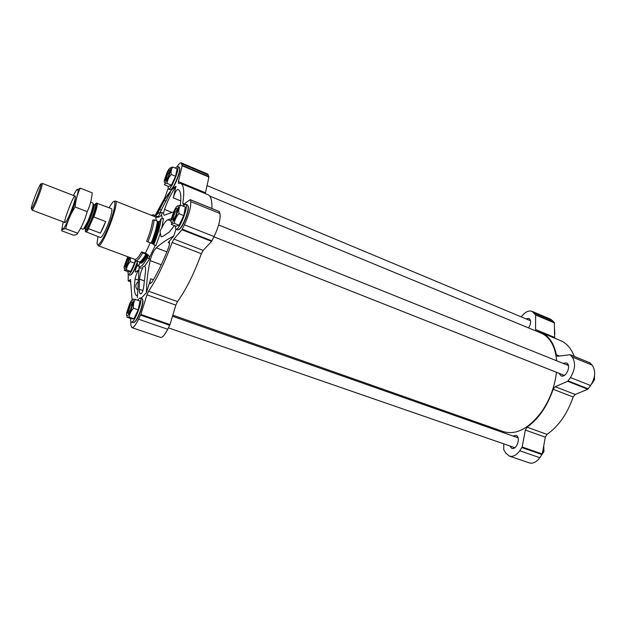 <?xml version="1.0" encoding="UTF-8"?>
<svg xmlns="http://www.w3.org/2000/svg" width="626" height="626" viewBox="0 0 626 626"><rect width="100%" height="100%" fill="white"/><g stroke="black" fill="none" stroke-linecap="round" stroke-linejoin="round"><path stroke-width="0.94" d="M503.758 443.85L503.75 449.742L506.011 453.31L509.368 456.104L529.306 462.888C532.945 463.889 536.443 462.152 539.8 457.692L542.241 453.983L545.301 437.191L546.991 434.366C558.674 426.212 567.391 413.755 573.142 396.994L575.2 394.474L587.837 389.223L590.623 385.514C595.428 377.525 595.936 370.733 592.157 365.13L589.872 362.83M554.644 338.157L554.323 322.507L550.786 319.283L532.061 311.357C528.493 310.23 524.885 312.069 521.239 316.873M574.222 356.382C571.233 348.439 566.655 343.173 560.489 340.575L541.341 332.649L537.092 331.444M528.571 327.914C531.169 323.509 531.278 320.34 528.892 318.399L526.028 318.877M530.269 319.886L529.447 320.301M558.995 373.276L561.045 375.89C566.217 378.315 571.796 364.668 566.366 362.877L563.056 363.346M562.641 374.716L563.142 375.944M567.915 364.269L566.694 364.809M509.736 445.915L511.778 448.341C516.708 450.407 521.184 436.831 516.051 435.391L512.999 436.04M513.367 447.167L513.836 448.232M517.616 436.76L516.614 437.308M138.902 269.923C137.211 271.981 135.944 274.986 135.099 278.938C133.815 287.843 134.246 293.398 136.366 295.621L137.25 295.229M137.493 282.177L137.204 282.78C135.365 284.744 135.365 286.998 137.188 289.533M136.984 263.303L137.485 261.543M142.759 268.006C141.061 271.003 139.989 274.712 139.535 279.133L139.183 289.22C139.238 291.935 139.676 293.508 140.514 293.946C142.165 293.672 143.291 290.714 143.91 285.073L145.201 274.008C145.827 269.587 145.662 267.044 144.708 266.371L144.551 266.34C143.346 266.081 142.744 266.637 142.759 268.006L139.966 268.045L139.16 266.723L137.352 297.655M159.904 212.77L170.35 192.346C169.317 192.957 167.275 195.648 164.215 200.422L157.525 213.544M160.092 212.871L162.557 212.574L159.247 212.676L155.506 215.634M162.416 218.771L161.492 214.726L162.557 212.574M147.892 241.949C151.429 233.068 153.526 225.696 154.176 219.836L152.634 220.25C152.001 225.837 150.005 232.864 146.633 241.339L152.728 243.772L153.793 244.711C157.963 234.249 160.397 225.587 161.101 218.717L163.488 218.537L161.743 228.161C163.629 223.623 165.679 220.821 167.885 219.749L171.336 218.662M153.793 244.711L155.897 245.658L160.303 233.295L161.125 236.839L163.339 236.119L169.45 231.917L174.388 225.603M139.903 262.059L138.698 266.386C140.388 267.873 143.37 264.954 147.634 257.638L149.457 259.141L149.442 257.56L155.279 245.353M149.457 259.141L144.551 266.34M137.462 263.483L136.46 267.31M138.902 269.9L135.326 272.114C135.193 269.501 136.147 267.153 138.174 265.056L138.98 265.205M141.226 298.211L146.421 292.655C146.554 281.716 147.806 271.035 150.17 260.619C151.617 254.813 153.66 250.549 156.281 247.833C160.976 243.506 166.806 239.578 173.762 236.057L175.953 229.226M174.357 211.611L164.255 215.242C163.323 214.726 163.417 212.793 164.528 209.436C167.463 201.001 171.289 193.285 176.016 186.29C173.371 187.823 170.295 191.102 166.79 196.118L155.467 215.618M97.593 244.664L98.196 245.736C102.132 248.702 120.223 201.439 115.301 201.024L114.143 201.415M147.634 257.638L147.54 254.68L142.681 252.967L141.664 251.84L145.373 253.233C147.861 254.32 149.215 255.768 149.442 257.56M161.492 214.726C160.139 216.987 158.19 217.746 155.655 216.995L115.301 201.024M130.771 321.193L130.873 325.293L131.851 327.609C133.424 327.852 135.662 325.05 138.589 319.213L140.842 314.432L146.953 294.807L148.581 291.215C156.782 279.079 164.638 262.826 172.158 242.473L173.911 239.093L203.137 250.408L211.596 241.401L214.092 236.565C218.795 226.44 220.751 218.748 219.953 213.505L219.217 211.541M173.911 239.093L181.939 229.75L184.396 224.82C189.075 214.515 191.165 206.768 190.664 201.572L190.171 199.624L183.301 204.616L182.8 203.466C184.529 191.525 183.801 184.834 180.632 183.379L178.402 183.285L178.402 181.579L182.174 165.773L181.235 162.846C180.358 162.564 179.028 163.738 177.26 166.391M211.901 208.497C212.136 200.523 210.845 195.93 208.012 194.709L180.632 183.379M178.402 181.579L205.461 192.785L205.328 193.598M205.461 192.785L208.912 177.056L207.738 174.067L181.235 162.846M168.097 188.622L164.677 198.051L155.107 215.477M128.228 274.587L128.197 280.91L130.756 279.697M132.141 300.018L130.443 279.579M131.851 327.609L160.632 337.406C162.384 337.711 164.748 334.996 167.713 329.268L169.99 324.573L175.851 305.136L177.487 301.599C186.016 289.783 193.974 273.82 201.361 253.726L203.137 250.408M170.898 189.467L171.892 188.825C174.889 186.172 180.131 173.042 179.811 168.997L179.545 167.831M178.723 229.695L180.03 228.78C183.465 225.548 188.716 212.167 188.403 207.433L188.066 205.86M134.113 322.445L135.263 321.608C138.463 318.47 143.362 304.987 142.908 300.597L142.556 299.236M130.678 275.017L131.577 274.415C133.401 272.333 135.239 268.648 137.11 263.35M180.241 205.14L180.554 203.458C181.344 195.257 180.515 190.625 178.074 189.553L177.659 189.42C176.149 190.241 174.685 193.051 173.245 197.863L176.016 186.29M146.421 292.655L150.749 278.773C149.904 281.614 149.77 283.249 150.334 283.672L151.969 282.138C157.564 273.053 162.979 261.856 168.206 248.545C169.552 244.829 169.896 242.63 169.231 241.941L168.206 242.567L173.762 236.057M97.992 236.581L97.077 242.763C96.983 249.109 103.65 239.312 109.339 224.366C115.082 209.444 116.655 197.699 112.484 202.488L109.049 207.699M96.443 203.074L111.483 208.654C113.11 208.857 110.082 220.305 106.021 229.108C103.392 234.781 101.529 237.575 100.442 237.504L85.527 231.612M153.519 214.937L156.703 216.189L153.198 214.726L152.024 215.571M153.198 214.726L151.445 215.258M156.703 216.189L158.198 216.972L157.243 216.713M160.233 212.981L158.198 216.972M146.836 254.281C144.301 258.71 142.251 261.253 140.678 261.918L139.754 261.973M145.936 254.195C143.37 258.695 141.288 261.285 139.692 261.958L135.56 260.823L134.926 259.375M142.681 252.967C139.465 258.593 137.094 261.214 135.56 260.823M151.156 243.193C154.692 234.32 156.774 226.956 157.4 221.103L158.104 221.721C157.494 227.488 155.451 234.734 151.977 243.467M154.176 219.836L157.4 221.103M153.198 244.03C156.797 234.985 158.91 227.481 159.536 221.51L158.104 221.721M159.536 221.51L161.101 218.717M160.303 233.295C159.818 231.503 160.303 229.789 161.743 228.161M556.444 372.267C554.832 386.352 550.027 399.325 542.038 411.196C529.095 428.497 516.223 435.313 503.421 431.643L172.831 315.144M209.71 196.063L541.122 333.11C550.082 337.078 555.262 346.303 556.663 360.779M127.876 271.614L128.283 274.611L129.95 275.213L131.155 274.611C133.33 272.028 135.412 267.662 137.399 261.504M128.283 274.611C130.38 273.891 132.861 269.321 135.717 260.885M134.582 263.155L130.31 261.574C128.064 264 126.765 266.762 126.421 269.861C124.762 269.665 124.05 269.814 124.284 270.307L128.51 271.848L130.685 271.418L134.582 263.155L135.146 260.541M130.74 318.501C130.521 320.614 130.724 321.795 131.358 322.061L133.189 322.695L134.809 321.819C138.111 318.587 143.166 304.674 142.697 300.151L142 298.485L140.177 297.835L137.462 300.12M131.358 322.061C134.434 323.845 143.714 298.336 140.177 297.835M133.901 318.783L138.213 309.862L140.028 301.02L135.357 299.369C133.706 301.928 133.095 304.878 133.51 308.211C131.03 310.848 129.598 313.829 129.206 317.163L126.828 317.155L131.476 318.751L133.901 318.783L129.206 317.163M175.17 225.916L175.836 229.179L177.706 229.914L179.568 228.983C183.105 225.657 188.52 211.846 188.199 206.963L187.471 204.999L185.609 204.248L182.956 206.103M175.836 229.179C179.099 231.252 189.388 204.999 185.609 204.248M179.091 225.266L183.77 215.587L185.327 207.065L180.562 205.14C178.981 207.527 178.449 210.375 178.966 213.669C176.344 216.494 174.787 219.734 174.302 223.372C172.244 223.302 171.25 223.646 171.321 224.398L176.07 226.268L179.091 225.266L174.302 223.372M167.971 186.157L168.417 188.95L170.108 189.639L171.454 189.005C174.544 186.274 179.959 172.729 179.623 168.55L179.099 167.134L177.408 166.422L175.21 168.058M168.417 188.95C171.031 190.734 180.507 167.032 177.408 166.422M171.391 185.171L175.585 176.282L177.048 168.824L172.729 167.017C171.274 169.075 170.781 171.563 171.234 174.474C168.871 177.056 167.478 180.022 167.048 183.379C165.209 183.434 164.341 183.88 164.427 184.709L168.738 186.478L171.391 185.171L167.048 183.379M130.685 271.418L126.421 269.861M130.388 257.685L130.31 261.574M129.253 257.419L127.626 259.9C126.303 262.92 125.724 265.08 125.881 266.379M128.275 256.903L126.882 259.313C124.731 264.626 124.3 267.099 125.591 266.731C127.454 264.062 128.674 260.909 129.261 257.27M127.712 256.691L124.081 266.762C124.089 270.675 125.638 268.844 128.745 261.277L129.832 257.482M175.585 176.282L171.234 174.474M170.194 167.901L172.729 167.017M183.77 215.587L178.966 213.669M177.596 205.993L180.562 205.14M138.213 309.862L133.51 308.211M132.915 299.549C132.689 299.126 133.502 299.071 135.357 299.369M169.857 171.015L167.854 174.005C166.532 177.017 165.96 179.114 166.156 180.304M167.072 173.433C164.896 178.723 164.497 181.117 165.882 180.609C168.026 177.612 169.356 174.278 169.873 170.608C169.623 169.247 168.691 170.194 167.072 173.433M166.931 172.69L164.294 180.398C164.255 184.787 166.007 182.753 169.552 174.294C171.414 168.026 171.094 166.469 168.59 169.623L166.931 172.69M177.401 209.389L175.1 212.519C173.527 216.095 172.933 218.513 173.332 219.781M174.231 211.87C171.727 218.005 171.375 220.696 173.175 219.945C175.507 216.721 176.915 213.122 177.401 209.154C177.119 207.417 176.062 208.325 174.231 211.87M174.059 210.962L171.266 218.983C170.601 222.989 171.313 223.693 173.394 221.103C178.277 214.405 180.491 199.819 175.35 208.544L174.059 210.962M132.329 303.07L130.498 305.652C128.94 309.221 128.33 311.717 128.666 313.125M129.684 304.979C127.211 311.13 126.804 313.923 128.463 313.368C130.646 310.144 131.937 306.607 132.329 302.765C132.07 301.286 131.194 302.022 129.684 304.979M129.613 303.907L126.655 312.844C126.202 316.13 126.773 316.819 128.369 314.909C132.759 309.174 135.38 293.696 130.591 302.045L129.613 303.907M575.2 394.474L555.192 386.719L567.665 381.297L570.442 377.533C575.255 369.434 575.826 362.587 572.172 356.992L570.153 354.723L557.954 356.21L557.25 356.124L556.295 354.746C553.979 343.314 548.994 335.951 541.341 332.649M554.542 337.383L535.543 329.519L535.989 330.982M535.543 329.519L535.629 314.988L532.061 311.357M496.066 429.053L496.919 430.383M509.368 456.104C512.929 457.074 516.38 455.29 519.729 450.767L522.17 447.003L525.355 430.062L527.045 427.198C538.61 418.864 547.312 406.227 553.149 389.286L555.192 386.719M513.414 447.183L513.946 448.185M517.679 436.87L516.661 437.331M562.704 374.747L563.29 375.897M567.985 364.402L566.757 364.833M530.3 319.964L529.479 320.316M554.526 333.955L554.526 334.847M554.495 328.627L554.824 334.081M593.659 379.411L594.504 379.755L589.864 386.602M594.473 375.968L594.504 379.755M542.758 451.166L543.939 451.581L539.589 457.997M543.751 445.728L543.939 451.581M94.714 204.905L95.582 203.74C97.906 202.026 97.186 206.572 93.423 217.379L88.61 228.185C86.482 231.902 85.386 232.684 85.324 230.54L85.465 229.093M96.92 202.973C97.789 204.084 96.764 208.763 93.837 217.011L93.423 217.379M88.61 228.185L88.618 228.709C87.28 231.057 86.341 232.16 85.809 232.011M88.618 228.709L100.41 233.162L103.032 227.974L105.661 221.541L93.837 217.011M100.41 233.162L105.661 221.541M35.361 201.251C32.638 207.597 31.292 209.906 31.323 208.176C31.55 204.858 38.397 186.963 40.447 184.341C42.466 181.25 39.227 192.112 35.361 201.251M75.128 196.157L42.255 183.363C42.435 185.406 40.44 191.611 36.277 201.979C34.007 207.308 32.591 210.023 32.012 210.117L65.034 222.535M90.668 202.206L92.906 203.074L93.204 204.162C92.804 208.09 90.981 213.881 87.718 221.541L83.837 228.639L82.89 229.249L80.543 228.365M80.292 188.136L92.194 192.824C91.701 199.444 90.042 205.719 87.217 211.651C85.199 219.241 82.022 226.424 77.694 233.201C77.397 234.304 76.004 234.977 73.524 235.204L61.731 230.822C61.864 229.703 63.163 228.999 65.636 228.693C67.569 221.181 70.722 213.943 75.097 206.987C75.707 200.156 77.436 193.872 80.292 188.136L76.442 190.273M87.217 211.651L75.097 206.987M77.694 233.201L65.636 228.693M62.068 228.099L61.731 230.822M75.339 197.174L75.339 197.104C75.55 188.88 60.487 228.232 65.832 221.972C68.43 219.092 75.3 201.196 75.339 197.174M63.304 221.886C60.933 231.816 62.35 231.753 67.553 221.706C72.397 211.666 77.953 195.359 78.133 190.734C78.125 187.784 76.544 189.365 73.398 195.484M137.673 279.869L135.099 278.938M144.293 280.871L139.535 279.133M139.997 262.247L139.997 262.685M141.664 251.84C138.596 257.216 136.343 259.72 134.88 259.36L98.196 245.736M145.373 253.233L150.295 242.865M156.367 220.696L155.655 216.995M184.396 224.82L214.092 236.565M182.268 229.21L211.94 240.877M190.664 201.572L219.953 213.505M190.226 199.71L219.39 211.611M182.8 203.466L184.138 204.006M182.174 165.773L208.912 177.056M182.213 165.342L208.935 176.634M181.861 163.809L208.466 175.069M128.252 280.902L130.92 281.864M138.589 319.213L167.713 329.268M140.56 315.144L169.716 325.27M140.842 314.432L169.99 324.573M146.953 294.807L175.851 305.136M148.581 291.215L177.487 301.599M172.158 242.473L201.361 253.726M181.939 229.75L211.596 241.401M138.925 265.338L138.174 265.056M161.258 264.767L150.17 260.619M153.409 279.752L150.749 278.773M166.892 251.863L156.281 247.833M169.583 243.091L168.206 242.567M171.892 212.378L164.528 209.436M180.765 200.915L173.245 197.863M158.801 216.502L157.063 216.533M147.861 255.228C144.043 261.793 141.413 264.297 139.981 262.748M147.54 254.68C143.823 261.073 141.265 263.515 139.872 262.012M152.728 243.772C156.242 234.977 158.3 227.668 158.902 221.854M178.465 189.756L177.659 189.42M161.516 210.164L159.309 209.28M166.039 201.157L164.215 200.422M142.939 290.566L139.183 289.22M170.992 220.978L167.885 219.749M588.276 388.848L568.103 380.913M590.623 385.514L570.442 377.533M592.157 365.13L572.172 356.992M590.24 362.978L570.317 354.84M559.441 356.022L556.295 354.746M554.464 322.938L535.629 314.988M554.323 322.507L535.504 314.557M552.695 320.676L533.923 312.734M539.8 457.692L519.729 450.767M542.006 454.562L521.928 447.59M542.241 453.983L522.17 447.003M545.301 437.191L525.355 430.062M546.991 434.366L527.045 427.198M573.142 396.994L553.149 389.286M587.837 389.223L567.665 381.297M95.144 205.125C98.032 201.58 95.348 213.13 91.013 222.684C87.898 229.366 86.208 231.542 85.926 229.218M93.438 204.671L93.837 204.569L93.681 205.171L93.204 204.162L93.681 205.171C93.313 208.881 91.592 214.327 88.524 221.526L84.353 228.42M89.064 221.643C86.897 226.409 85.402 228.787 84.58 228.764L85.77 229.21C86.591 229.233 88.094 226.862 90.261 222.097C94.135 212.77 95.715 207.081 95.019 205.031L93.837 204.569C94.526 206.619 92.93 212.308 89.064 221.643M190.171 199.624L219.327 211.525M128.197 280.91L130.928 281.896M140.678 261.918L139.692 261.958M131.577 274.415L131.155 274.611M142.908 300.597L142.697 300.151M135.263 321.608L134.809 321.819M188.403 207.433L188.199 206.963M180.03 228.78L179.568 228.983M179.811 168.997L179.623 168.55M171.892 188.825L171.454 189.005M590.075 362.861L570.153 354.723M518.078 437.824L172.502 316.24M514.83 447.676L168.425 327.844M530.527 320.755L207.034 185.586M568.408 365.498L218.63 224.953M564.362 375.397L213.959 236.839M31.605 208.755L31.926 209.405M41.042 184.099L41.707 183.833"/></g></svg>
